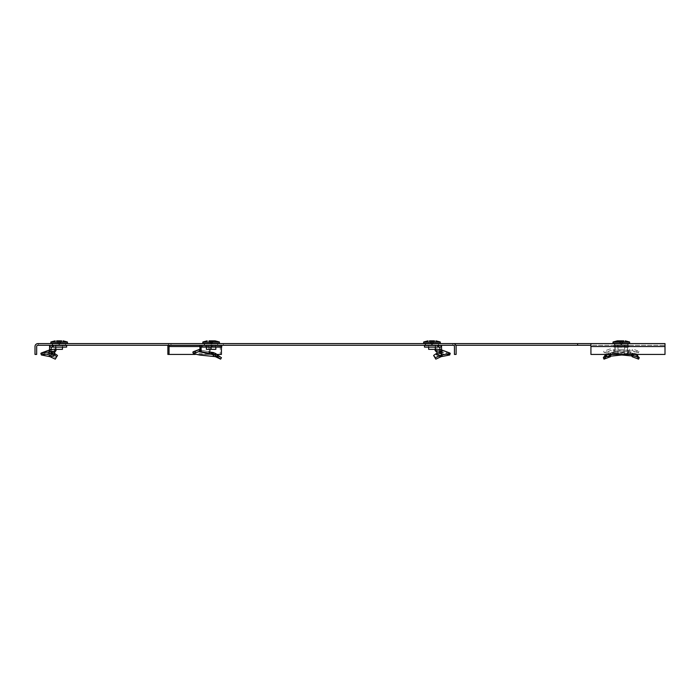 <?xml version="1.0" encoding="UTF-8"?>
<svg xmlns="http://www.w3.org/2000/svg" width="700" height="700" viewBox="0 0 700 700"><rect width="100%" height="100%" fill="white"/><g stroke="black" fill="none" stroke-linecap="round" stroke-linejoin="round"><path stroke-width="0.53" stroke-dasharray="3.5 2.62" d="M55.808 347.104L55.808 349.352L62.466 349.352L62.466 344.942L55.808 344.942L62.466 344.942L62.466 347.104M59.133 344.942L65.581 344.942L59.133 344.942M59.133 343.359L65.581 343.359L59.133 343.359M50.811 343.359L67.454 343.359M61.582 340.856L59.649 344.05L61.582 340.856L59.649 340.856L59.649 343.919L58.625 343.919L59.649 343.919L59.649 340.856L58.625 340.856L58.625 343.919L58.625 340.856L56.691 340.856L58.31 343.919L56.691 340.856M59.649 344.05L59.649 340.856L59.649 344.05M56.639 340.856L61.635 340.856L60.113 343.919L59.133 344.435L58.161 343.919L56.639 340.856M58.625 344.05L58.625 340.856L58.625 344.05M53.699 352.922L49.254 352.03L49.884 353.474L48.458 350.262M55.597 345.441L55.597 347.104L62.422 347.104L55.597 347.104L55.597 345.441L62.422 345.441L55.597 345.441M62.422 345.441L62.668 347.104L62.422 345.441M50.697 349.738L51.249 351.286L56.035 350.49M49.42 353.351L47.976 352.537L51.249 351.286M51.231 349.352L51.231 351.601L49.551 351.776L48.965 350.227M50.444 351.592L49.508 349.956M66.623 345.441L66.623 347.104L53.305 347.104L53.305 345.441L66.623 345.441M52.238 345.441L49.56 345.441L49.56 346.246L51.231 347.375L52.334 347.104L52.238 345.441L53.305 345.441M52.334 347.104L53.305 347.104M49.56 346.246L49.56 351.076L51.231 351.076L51.231 353.43L51.231 351.601M51.231 347.375L51.231 351.076M49.56 351.076L49.56 351.873M49.551 353.762L49.254 352.03M51.004 352.231L51.249 353.78M49.07 356.466L48.86 354.9L51.73 352.363L51.931 353.911M57.505 355.451L55.274 359.144M40.845 353.404L50.015 355.127L55.79 357.7M50.785 356.983L51.1 355.547L55.204 353.832M49.56 349.939L49.56 351.82M628.171 345.275L614.442 345.275L628.171 345.275L614.442 345.275L628.171 345.275L628.171 343.604L614.442 343.604L628.171 343.604L614.442 343.604L628.171 343.604L628.171 345.275M438.839 345.275L425.11 345.275L438.839 345.275L438.839 343.604L425.11 343.604L438.839 343.604M217.989 345.275L204.251 345.275L217.989 345.275L217.989 343.604L204.251 343.604L217.989 343.604M66.001 345.275L52.273 345.275L66.001 345.275L66.001 343.604L52.273 343.604L66.001 343.604M665 346.517L590.931 346.517L665 346.517L590.931 346.517L590.931 354.428L665 354.428L665 343.604L665 345.275L590.931 345.275L590.931 354.428L665 354.428L665 345.275L37.914 345.275A1.251 1.251 0 0 0 36.663 346.517L36.663 354.428L35 354.428L35 346.517A2.914 2.914 0 0 1 37.914 343.604L590.931 343.604L590.931 354.428L665 354.428L665 343.604L590.931 343.604M453.198 343.604L453.198 343.604A2.914 2.914 0 0 1 456.111 346.517L456.111 354.428L454.44 354.428L454.44 346.517A1.251 1.251 0 0 0 453.198 345.275L455.823 345.275M452.778 345.275L452.778 343.604L452.778 345.275M38.325 345.275L38.325 343.604L38.325 345.275M170.992 345.275L170.992 343.604M223.37 345.275L223.37 343.604M590.931 346.517L590.931 345.275M169.925 343.604A2.914 2.056 -90 0 0 168.061 345.275M221.419 354.428L220.237 354.428L220.237 346.517A2.914 2.056 90 0 1 222.303 343.604M221.419 347.104L221.419 346.517A1.251 0.884 90 0 1 221.707 345.59M220.237 354.428L167.869 354.428M216.877 354.428L195.317 354.428M62.212 344.942L56.053 344.942L62.633 344.942L62.633 345.441L56.053 345.441L62.212 345.441L62.212 344.942M56.053 344.942L55.641 345.441L56.053 344.942M59.133 345.441L65.581 345.441L59.133 345.441M62.633 344.942L62.633 345.441L62.633 344.942M55.641 345.441L55.641 344.942L55.641 345.441M206.561 344.942L217.569 344.942L206.561 344.942M215.766 344.942L211.418 344.942L215.889 344.942L215.889 345.441L211.418 345.441L215.766 345.441L215.766 344.942M211.418 344.942L206.474 344.942L211.418 344.942L211.418 345.441L210.822 345.441L211.418 344.942M206.474 344.942L206.474 345.441L210.822 345.441L206.351 345.441L206.474 344.942M206.561 345.441L217.569 345.441L206.561 345.441M208.968 352.021L208.994 353.474L208.889 351.82L200.008 349.921L208.889 351.82M210.945 347.104L215.941 347.104L210.945 347.104L210.945 345.441L206.29 345.441L215.941 345.441L210.945 345.441L210.945 347.104M215.941 345.441L216.02 347.104L215.941 345.441M200.576 351.592L199.798 349.956L198.94 350.227L200.742 348.933M199.465 351.776L198.94 350.227L199.395 349.738L199.964 351.286L201.346 350.49L193.909 353.29M201.119 349.895L201.127 350.578M199.798 349.956L199.938 349.352L201.119 349.352M209.947 347.104L210.919 347.104L210.779 345.441L208.766 345.441L209.939 347.375L201.705 347.104L201.705 345.441M210.779 345.441L221.707 345.441M212.293 345.441L212.293 347.104L221.707 347.104M210.919 347.104L212.293 347.104M208.766 346.246L208.766 351.076L209.939 351.076M209.939 347.375L209.939 349.352M208.766 351.076L209.02 351.873M209.912 352.266L208.976 352.03L209.221 353.762M212.319 352.363L214.559 354.9L221.445 357.7M192.832 352.152L199.684 353.526L214.559 354.9L214.322 356.466M206.29 347.104L206.22 345.441L206.29 347.104M216.265 356.983L217.035 355.547L216.107 353.832M208.766 345.441L199.938 345.441M206.412 349.352L215.827 349.352M211.12 347.104L211.12 344.942L215.827 344.942L206.412 344.942L211.12 344.942L211.12 349.352M215.827 347.104L215.827 344.942M206.412 347.104L206.412 344.942M206.579 344.942L217.534 344.942L206.579 344.942M206.561 343.359L217.56 343.359L206.561 343.359M202.799 343.359L219.441 343.359M210.893 343.919L210.175 343.919L210.893 343.919L209.755 340.856L209.029 340.856L210.175 343.919L209.029 340.856L209.755 340.856L210.893 343.919M212.485 340.856L213.211 340.856L211.846 344.05L211.339 343.919L212.065 343.919L213.211 340.856L212.485 340.856L211.339 343.919L212.485 340.856L209.029 340.856L212.485 340.856M211.846 340.856L211.846 344.05L211.12 344.435L210.394 344.05L210.394 340.856M211.12 344.05L211.12 340.856L211.12 344.05M631.977 353.342L631.199 354.743L630.411 354.113L631.076 352.59L636.449 354.9L635.898 356.466L636.939 356.983L631.488 355.136L632.293 353.832L629.755 352.231L629.204 353.78L628.206 353.762L614.407 351.776L610.593 350.49L604.249 352.861L603.733 351.304L610.111 348.933L610.593 350.49M637.709 355.547L636.939 356.983L638.61 359.144M629.755 352.231L628.154 352.03L627.55 353.474L615.064 351.592L615.16 349.921L627.725 351.82L615.16 349.921M615.151 351.601L615.064 346.246L615.326 353.43L627.471 351.601L627.55 346.246L627.55 351.076L628.145 352.021L627.55 353.474M624.593 347.104L617.767 347.104L624.846 347.104L624.593 345.441L618.021 345.441L624.846 345.441L624.846 347.104L624.846 345.441L617.767 345.441L617.767 347.104L617.767 345.441L624.846 345.441L624.593 347.104M604.905 355.547L610.321 353.832L611.538 352.59L614.714 351.873L615.064 346.246L614.915 350.088L610.111 348.933M613.174 349.738L613.419 351.286M615.064 346.246L615.064 345.441L627.55 345.441L613.821 345.441L615.064 345.441L615.064 346.246M614.793 347.104L614.889 345.441L614.793 347.104L613.821 347.104L614.793 347.104M613.821 345.441L613.821 347.104L628.801 347.104L613.821 347.104L613.821 345.441L628.801 345.441L613.821 345.441L613.821 347.104L613.821 345.441M628.801 345.441L628.801 347.104L627.821 347.104L628.801 347.104L628.801 345.441L627.725 345.441L628.801 345.441L628.801 347.104L628.801 345.441M627.821 347.104L627.55 345.441L627.821 347.104M627.471 351.601L627.55 346.246L627.55 347.375L615.064 347.104L627.55 347.104L627.288 353.43M630.403 352.363L629.825 353.911L629.204 353.78M629.825 353.911L636.466 356.65L637.14 355.127L636.449 354.9C628.722 353.701 607.136 352.502 603.733 351.304M634.48 354.428L632.293 353.832L632.555 354.428M635.898 356.466L631.899 355.941M621.311 354.926L604.249 352.861M614.854 344.942L627.76 344.942L614.854 344.942L614.854 345.441L627.76 345.441L614.854 345.441L627.76 345.441L614.854 345.441L614.854 344.942L627.76 344.942L614.854 344.942M624.803 344.942L618.231 344.942L624.803 344.942L624.803 345.441L624.803 344.942L617.811 344.942L624.803 344.942L624.803 345.441L617.811 345.441L617.811 344.942L617.811 345.441L624.803 345.441L624.803 344.942M624.636 349.352L617.977 349.352L624.636 349.352L624.636 344.942L617.977 344.942L624.636 344.942L617.977 344.942L624.636 344.942L624.636 349.352L617.977 349.352L617.977 344.942L617.977 349.352L624.636 349.352L624.636 344.942L624.636 349.352M614.871 343.604L614.889 344.942L627.725 344.942L614.889 344.942L627.725 344.942L614.889 344.942L614.863 343.359L627.751 343.359L614.863 343.359M612.981 343.359L629.633 343.359L612.981 343.359L629.633 343.359L629.606 342.099L613.008 342.099M623.753 340.856L621.819 340.856L621.819 344.05L623.753 340.856L621.819 344.05L622.282 343.919L621.819 344.05L621.819 340.856L623.753 340.856L622.134 343.919L623.805 340.856L620.795 340.856L620.795 343.919L621.819 343.919L620.795 344.05L618.809 340.856L620.795 344.05L621.819 344.05L620.795 343.919L620.795 340.856L621.819 340.856L621.819 343.919L621.819 340.856L620.795 340.856L620.795 344.05L618.861 340.856L620.795 340.856L618.861 340.856L620.795 344.05L620.795 340.856L620.795 344.05L620.795 340.856L618.861 340.856M618.809 340.856L620.331 343.919L621.311 344.435L622.282 343.919L621.311 344.435L620.331 343.919L618.809 340.856L623.805 340.856L618.809 340.856L623.805 340.856L622.282 343.919L623.805 340.856M440.326 356.983L436.546 355.136L434.402 356.746M441.858 352.021L441.219 353.474L439.88 353.43L439.88 351.601L440.659 351.592L441.543 349.921L441.543 351.461M441.84 352.056L441.219 353.474L443.126 352.537L439.863 351.286L440.414 349.738L439.88 349.632M435.514 345.441L435.514 347.104L428.689 347.104L435.514 347.104L435.514 345.441L428.689 345.441L435.514 345.441M428.689 345.441L428.435 347.104L428.689 345.441M435.444 348.933L437.062 351.304L436.774 352.861M441.604 349.956L440.414 349.738M440.659 351.592L441.56 351.776L441.945 350.088M441.543 349.939L441.543 349.352L439.88 349.352L439.88 351.601M441.543 349.352L441.543 345.441L438.874 345.441L438.769 347.104L439.88 347.104L439.88 349.352M437.797 345.441L437.797 347.104L424.48 347.104L424.48 345.441L438.874 345.441M437.797 347.104L438.769 347.104M439.88 352.275L439.88 353.43M441.892 352.214L441.56 353.762L439.863 353.78L440.108 352.231M439.373 352.363L439.18 353.911L439.863 353.78M435.899 353.832L436.546 355.136L439.18 353.911L442.041 356.466M449.689 354.979L437.412 352.922M449.767 352.984L437.062 351.304M431.97 344.942L425.521 344.942L431.97 344.942M428.89 344.942L435.05 344.942L428.479 344.942L428.479 345.441L435.05 345.441L428.89 345.441L428.89 344.942M435.05 344.942L435.47 345.441L435.05 344.942M431.97 345.441L425.521 345.441L431.97 345.441M428.479 344.942L428.479 345.441L428.479 344.942M435.47 345.441L435.47 344.942L435.47 345.441M428.645 347.104L428.645 349.352L435.304 349.352L435.304 344.942L428.645 344.942L435.304 344.942L435.304 347.104M423.649 343.359L440.291 343.359M431.463 343.919L432.486 343.919L431.463 343.919L431.463 340.856L431.463 343.919M434.42 340.856L432.801 343.919L434.42 340.856L432.486 340.856L432.486 343.919L432.486 340.856L429.529 340.856L431.463 344.05L429.529 340.856M431.97 340.856L434.473 340.856L432.95 343.919L431.97 344.435L430.999 343.919L429.476 340.856L431.97 340.856M431.463 344.05L431.463 340.856L431.463 344.05M432.486 344.05L432.486 340.856L432.486 344.05M607.32 356.37L611.135 355.136L610.418 356.746L609.753 355.451L603.356 357.7M612.859 352.231L613.419 353.78L615.064 353.474L614.46 352.03L615.326 353.43M618.021 345.441L617.767 347.104L618.021 345.441M638.881 351.304L638.374 352.861L632.021 350.49L632.503 348.933L638.881 351.304L609.91 354.428M627.454 349.921L614.889 351.82L628.364 350.227L632.503 348.933M629.449 349.738L629.204 351.286L632.021 350.49M615.064 353.474L629.204 351.286M609.753 355.451L610.321 353.832L611.135 355.136L612.202 354.113L611.538 352.59L612.211 352.363L612.789 353.911L613.419 353.78M612.789 353.911L606.716 356.466M626.798 354.428L638.374 352.861M612.211 352.363L607.311 354.428M617.811 344.942L617.811 345.441L617.811 344.942M627.76 344.942L627.76 345.441L627.76 344.942M617.977 349.352L617.977 344.942L617.977 349.352M627.725 344.942L627.751 343.359L627.725 344.942M620.795 344.05L620.795 340.856L620.795 344.05M621.819 344.05L621.819 340.856L621.819 344.05M50.925 341.95L67.34 341.95M50.837 342.099L67.436 342.099M55.851 345.441L55.851 347.104L55.851 345.441M50.015 355.127L49.954 356.65M577.614 345.275L577.614 343.604M199.938 346.517L221.419 346.517M167.869 346.517L220.237 346.517M210.822 345.441L210.822 344.942L210.822 345.441M211.295 345.441L211.295 347.104L211.295 345.441M215.871 355.127L215.346 356.65M202.912 341.95L219.327 341.95M202.816 342.099L219.415 342.099M614.25 350.227L614.407 351.776M628.705 352.214L628.206 353.762M624.391 344.942L624.391 345.441L624.391 344.942M618.231 345.441L618.231 344.942L618.231 345.441M613.095 341.95L629.606 342.099M435.26 345.441L435.26 347.104L435.26 345.441M439.88 347.375L441.543 346.246M438.322 352.59L438.384 354.113M436.616 353.342L437.098 354.743M423.762 341.95L440.178 341.95M423.675 342.099L440.274 342.099M628.364 350.227L628.206 351.776M613.909 352.214L614.407 353.762M610.636 353.342L611.415 354.743M65.546 344.942L65.572 343.604M52.719 344.942L52.692 343.604M49.472 351.785L48.886 350.236M49.472 353.71L49.123 352.161M41.93 354.541L48.729 351.942M52.273 345.275L52.273 343.604M204.251 345.275L204.251 343.604M614.442 345.275L614.442 343.604L614.442 345.275M425.11 345.275L425.11 343.604M206.351 345.441L206.351 344.942M215.889 345.441L215.889 344.942M216.186 356.002L218.523 357.717M216.02 347.104L216.02 345.441M199.43 351.741L198.896 350.184M208.871 353.579L208.976 352.03M206.22 347.104L206.22 345.441M217.534 344.942L217.56 343.604M204.706 344.942L204.68 343.604M630.28 354.06L636.335 356.589M635.477 354.428L630.928 352.52M441.639 351.785L442.225 350.236M441.639 353.71L441.98 352.161M449.181 354.541L442.374 351.942M438.384 344.942L438.41 343.604M425.556 344.942L425.539 343.604M612.334 354.06L606.279 356.589M607.136 354.428L611.686 352.52"/><path stroke-width="1.05" d="M62.466 347.104L62.466 349.352L55.808 349.352L55.808 347.104M59.133 343.359L50.811 343.359L50.837 342.099L67.436 342.099L67.454 343.359L59.133 343.359M56.691 340.856L61.582 340.856M61.635 340.856L56.639 340.856M50.785 356.983L54.556 355.136L56.761 356.659L55.274 359.144L49.954 356.65L41.414 354.979L54.329 352.861L54.04 351.304L55.659 348.933L56.035 350.49L54.329 352.861M49.621 350.061L55.659 348.933M49.508 349.956L49.56 349.352L51.231 349.632M49.56 349.352L49.56 345.441L52.238 345.441L52.334 347.104L51.231 347.104L51.231 349.352M53.305 345.441L53.305 347.104L66.623 347.104L66.623 345.441L52.238 345.441M53.305 347.104L52.334 347.104M51.196 353.439L49.551 353.762L51.231 353.159M51.73 352.363L51.931 353.911L51.249 353.78M53.699 352.922L55.204 353.832L54.556 355.136L51.931 353.911L49.07 356.466M55.204 353.832L57.505 355.451L56.709 356.746M41.414 354.979L40.845 353.404L41.344 352.984L54.04 351.304M41.344 352.984L49.56 349.939M590.931 345.275L577.614 345.275L577.614 343.604L37.914 343.604A2.914 2.914 0 0 0 35 346.517L35 354.428L36.663 354.428L36.663 346.517A1.251 1.251 0 0 1 37.914 345.275L453.198 345.275A1.251 1.251 0 0 1 454.44 346.517L454.44 354.428L456.111 354.428L456.111 346.517A2.914 2.914 0 0 0 453.198 343.604M455.823 345.275L577.614 345.275M665 346.517L590.931 346.517L590.931 354.428L665 354.428L665 343.604L577.614 343.604M590.931 346.517L590.931 343.604M168.061 345.275A2.914 2.056 -90 0 0 167.869 346.517L167.869 354.428L169.041 354.428L169.041 346.517L199.938 346.517M169.925 345.275A1.251 0.884 -90 0 0 169.041 346.517M221.707 345.59A1.251 0.884 90 0 1 222.303 345.275M221.419 347.104L221.419 354.428L216.877 354.428M195.317 354.428L169.041 354.428M216.265 356.983L215.075 355.136L220.623 359.144L215.346 356.65L199.99 355.092L193.401 353.727L195.659 352.861L195.09 351.304L200.742 348.933L201.346 350.49L195.659 352.861M193.401 353.727L192.832 352.152L193.331 351.733L200.742 348.933M215.381 353.342L214.489 354.743L215.075 355.136L216.107 353.832L213.535 352.59L211.339 352.231L211.12 353.78L209.221 353.762L199.465 351.776L200.174 350.98M199.43 351.697L199.964 351.286M200.165 351.592L200.393 350.884M200.909 349.352L201.119 349.895M201.127 350.578L201.171 351.601L200.576 351.592M199.938 349.213L199.938 345.441L201.705 345.441L201.705 347.104L201.11 347.104L211.12 347.104L211.12 345.441L201.705 345.441M201.119 349.352L201.11 347.104M215.827 347.104L215.827 349.352L211.12 349.352L211.12 347.104L221.707 347.104L221.707 345.441L211.12 345.441M209.939 349.352L209.764 353.43L201.171 351.601M209.239 353.456L209.764 353.43M211.339 352.231L209.335 352.214M212.319 352.363L212.048 353.911L211.12 353.78M214.489 354.743L212.048 353.911L214.322 356.466M216.107 353.832L218.138 355.451L217.105 356.746M218.138 355.451L221.445 357.7L220.623 359.144M193.331 351.733L195.09 351.304M211.12 349.352L206.412 349.352L206.412 347.104M205.231 343.359L202.799 343.359L202.816 342.099L219.415 342.099L219.441 343.359L205.231 343.359M209.029 340.856L215.093 340.856L209.029 340.856M632.861 355.451L632.293 353.832L631.488 355.136L632.196 356.746L638.61 359.144L639.258 357.7L632.861 355.451L632.196 356.746M631.488 355.136L630.411 354.113M636.449 354.9L639.258 357.7M631.899 355.941L621.311 354.926M637.709 355.547L633.666 354.183M623.805 340.856L617.339 340.856L613.095 341.95L612.981 343.359L629.633 343.359L629.606 342.099L613.008 342.099L612.981 343.359M435.899 353.832L439.373 352.363L442.243 354.9L440.002 355.547L435.899 353.832L433.606 355.451L435.838 359.144L441.158 356.65L449.689 354.979L450.258 353.404L449.767 352.984L441.543 349.921M439.373 352.363L441.77 352.24M440.414 349.738L435.444 348.933L435.076 350.49L437.412 352.922M439.88 351.234L435.076 350.49M424.48 345.441L424.48 347.104L437.797 347.104L437.797 345.441L424.48 345.441M438.874 345.441L441.543 345.441L441.543 346.246L439.88 347.375L438.769 347.104L438.874 345.441L437.797 345.441M438.769 347.104L437.797 347.104M441.543 346.246L441.543 351.076L439.88 351.076L439.88 352.275M439.88 347.375L439.88 351.076M441.892 352.214L441.543 351.82L442.645 350.262M433.606 355.451L435.838 359.144M440.326 356.983L440.002 355.547L435.321 357.7M450.258 353.404L442.243 354.9L442.041 356.466M435.304 347.104L435.304 349.352L428.645 349.352L428.645 347.104M440.291 343.359L423.649 343.359L423.675 342.099L440.274 342.099L440.291 343.359M429.529 340.856L434.42 340.856M434.473 340.856L429.476 340.856M607.311 354.428L606.174 354.9L606.716 356.466L605.675 356.983L607.32 356.37M610.724 355.941L610.418 356.746L604.004 359.144L605.675 356.983L604.905 355.547L603.356 357.7L604.004 359.144M626.798 354.428L606.148 356.65L605.474 355.127L606.174 354.9L604.905 355.547M606.174 354.9L609.91 354.428M618.861 340.856L623.753 340.856M629.519 341.95L625.275 340.856L629.519 341.95L613.095 341.95L618.809 340.856M63.105 340.856L67.34 341.95L50.837 342.099M51.231 347.375L49.56 346.246M52.789 352.59L52.727 354.113M54.486 353.342L54.014 354.743M201.119 347.375L199.938 346.246M213.535 352.59L213.028 354.113M215.093 340.856L219.327 341.95L202.816 342.099M441.088 355.127L441.158 356.65M435.942 340.856L440.178 341.95L423.675 342.099M55.169 340.856L50.925 341.95M217.227 354.699L219.459 356.335M207.148 340.856L202.912 341.95M636.983 355.049L635.477 354.428M428.006 340.856L423.762 341.95M605.631 355.049L607.136 354.428"/></g></svg>

